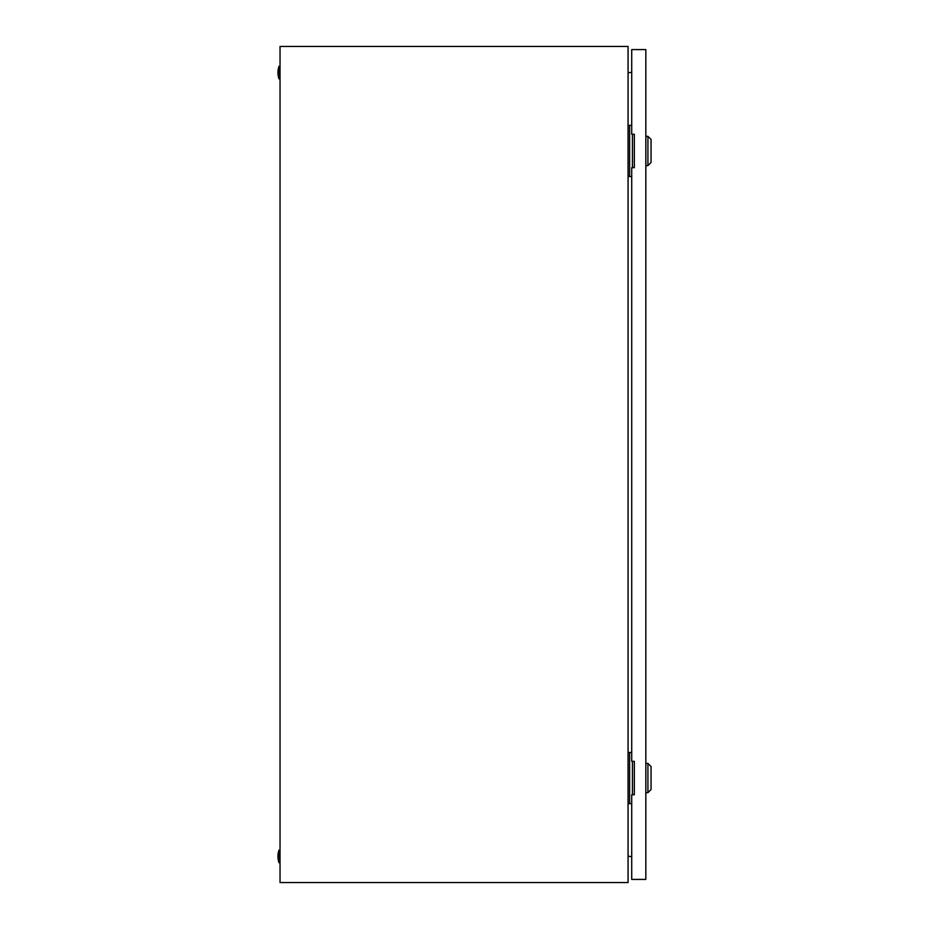 <?xml version="1.0" encoding="UTF-8"?>
<svg xmlns="http://www.w3.org/2000/svg" width="929" height="929" viewBox="0 0 929 929"><rect width="100%" height="100%" fill="white"/><g stroke="black" fill="none" stroke-linecap="round" stroke-linejoin="round"><path stroke-width="1.39" d="M628.062 46.45L280.035 46.45L280.035 882.55L628.062 882.55L628.062 46.45M628.062 72.88L631.72 72.23M631.72 856.77L628.062 856.12M278.99 862.693A19.335 19.335 0 0 1 278.99 850.151L278.99 862.693L280.035 862.693M278.99 850.151L280.035 850.151M278.99 78.849A19.335 19.335 0 0 1 278.99 66.307L278.99 78.849L280.035 78.849M278.99 66.307L280.035 66.307M632.417 167.684L632.417 134.24M631.72 125.357L628.062 125.357M631.72 176.568L629.63 176.568L629.63 125.357M629.63 176.568L628.062 176.568M632.417 794.759L632.417 761.315M631.72 752.432L628.062 752.432M631.72 803.643L629.63 803.643L629.63 752.432M629.63 803.643L628.062 803.643M647.919 136.331L651.055 139.466L651.055 162.459L647.919 165.594L647.919 136.331L645.829 136.331M647.919 763.406L651.055 766.541L651.055 789.534L647.919 792.669L647.919 763.406L645.829 763.406M631.72 167.684L631.72 761.315L634.333 761.315L634.333 794.759L631.72 794.759L631.72 879.415L645.829 879.415L645.829 49.585L631.72 49.585L631.72 134.24L634.333 134.24L634.333 167.684L631.72 167.684M647.919 165.594L645.829 165.594M647.919 792.669L645.829 792.669"/></g></svg>
